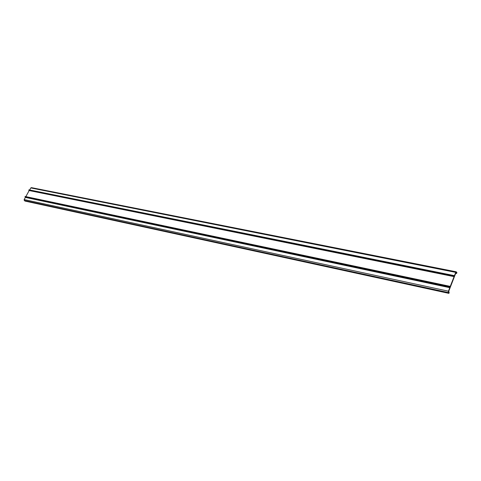<?xml version="1.0" encoding="UTF-8"?>
<svg xmlns="http://www.w3.org/2000/svg" width="481" height="481" viewBox="0 0 481 481"><rect width="100%" height="100%" fill="white"/><g stroke="black" fill="none" stroke-linecap="round" stroke-linejoin="round"><path stroke-width="0.72" d="M453.727 276.328L28.776 190.061L453.721 275.92L454.076 276.635L450.03 286.953L449.831 286.297L25.307 196.507M29.239 190.422L25.848 196.615M453.721 275.92L28.776 190.061M28.836 189.953L453.787 275.745M29.131 189.875L454.238 275.805M29.648 189.971L30.808 187.939L455.735 272.372L454.389 275.835M455.735 272.372L456.253 271.813L456.95 272.751L456.475 273.521L455.723 273.256M30.808 187.939L31.391 187.632L456.253 271.813M455.904 272.787L456.397 272.889L456.385 273.388M449.116 292.129L448.647 291.498L455.946 272.691L456.397 272.889M449.152 292.117L448.953 293.38L25.06 201.094L24.278 200.493L24.158 199.573L25.391 197.408L449.789 287.686L448.43 291.191L24.158 199.573M24.278 200.493L448.394 292.58L448.953 293.38M448.394 292.58L448.43 291.191M25.277 196.488L25.391 197.408M25.078 197.054L449.579 287.193L449.789 287.686M449.579 287.193L25.048 197M25.006 196.657L449.579 286.592L449.567 287.115M449.579 286.592L25.066 196.549M25.252 196.495L449.645 286.411M29.299 190.578L454.076 276.635M454.082 276.449L29.281 190.458M453.715 276.25L28.806 190.278M455.681 273.364L456.409 273.509M449.795 287.5L25.379 197.288M453.751 276.347L28.86 190.35M454.064 275.571L29.155 189.869M456.439 273.527L455.675 273.376"/></g></svg>
